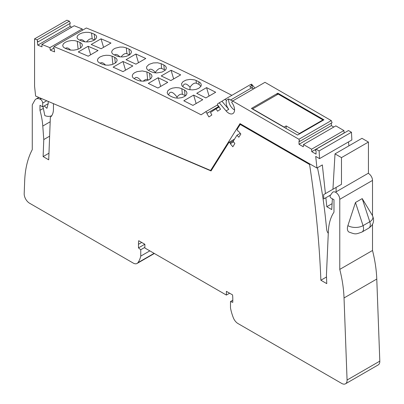<?xml version="1.0" encoding="UTF-8"?>
<svg xmlns="http://www.w3.org/2000/svg" width="404" height="404" viewBox="0 0 404 404"><rect width="100%" height="100%" fill="white"/><g stroke="black" fill="none" stroke-linecap="round" stroke-linejoin="round"><path stroke-width="0.61" d="M323.074 120.321L322.927 119.922L278.194 94.097L252.596 108.878L284.123 127.083L286.143 125.917L299.349 133.537L299.495 133.936M322.927 119.922L299.349 133.537M286.143 125.917L286.143 128.467M53.722 103.752L211.034 170.932L228.992 142.304L229.942 142.814A0.571 0.328 -120 0 1 230.31 143.713L232.84 146.773L234.86 143.551L233.159 141.294L236.956 135.244L238.82 137.239L240.845 134.017L238.279 131.007A0.571 0.328 -120 0 1 237.582 130.633L237.077 129.411L240.198 124.437L309.59 164.499A930.644 537.31 -120 0 1 320.877 280.235L326.755 283.633L326.437 275.048L328.361 231.563A63.645 36.744 -120 0 1 333.977 212.14L333.977 199.738L331.103 198.081A1.525 0.879 -120 0 1 330.169 195.672L332.28 192.673A5.676 3.277 -120 0 1 332.916 192.082A5.676 3.277 -120 0 1 337.295 193.602A5.676 3.277 -120 0 1 339.769 199.318L339.769 269.392A114.332 66.009 -120 0 1 344.031 297.95L347.071 380.038A7.62 4.399 60 0 1 345.496 383.8A7.62 4.399 60 0 1 341.688 383.421L238.001 323.559A7.62 4.399 -120 0 1 233.35 317.807A36.203 20.902 -120 0 1 230.497 307.919L230.497 301.546L232.79 302.354L232.79 298.768A32.396 18.7 -120 0 0 232.558 294.905L226.386 291.34L226.386 295.071L144.869 248.011L144.869 244.279L138.698 240.713A32.396 18.7 -120 0 0 138.471 244.314L138.471 247.899L144.809 244.238M53.449 103.909L53.449 109.095A19.054 11.004 -120 0 1 50.359 117.226L48.712 159.822L43.112 156.59L43.773 139.567L42.789 126.048A63.645 36.744 -120 0 0 39.976 110.343L39.976 105.303L42.672 106.858L42.672 103.101A3.05 1.762 -120 0 0 40.233 99.227L39.905 99.086A9.529 5.499 -120 0 0 36.022 99.056A9.529 5.499 -120 0 0 34.729 100.409L32.27 104.823L32.27 149.652A114.332 66.009 -120 0 0 24.679 180.871L24.189 193.622A7.62 4.399 60 0 0 29.573 203.227L133.259 263.09A7.62 4.399 60 0 0 137.072 263.464L154.353 253.485M144.869 247.364L140.759 249.733L140.759 256.111A36.203 20.902 60 0 1 137.905 262.701A7.62 4.399 60 0 1 137.072 263.464M140.759 249.733L138.471 247.899M372.513 224.346L372.513 250.485A114.332 66.009 -120 0 1 376.775 279.048L379.81 361.136A7.62 4.399 60 0 1 378.24 364.898L345.496 383.8M372.513 215.66L372.513 180.416A5.676 3.277 -120 0 0 368.201 173.301M48.97 153.207L43.112 156.59M49.626 136.188L43.773 139.567M43.359 108.388L39.976 110.343M48.182 103.677L42.672 106.858M140.759 256.111L149.828 250.874M234.532 139.107L228.992 142.304M233.578 141.844L230.295 143.738M240.269 133.33L236.956 135.244M240.819 124.078L240.198 124.437M310.211 164.145L309.59 164.499M326.513 276.982L320.877 280.235M232.79 300.223L230.497 301.546M361.974 232.048L368.711 228.159A7.62 4.399 60 0 0 369.786 221.751L362.206 198.606L355.469 202.495L347.889 225.639A7.62 4.399 -60 0 0 348.96 232.048C355.717 234.456 355.237 234.451 361.974 232.048A7.62 4.399 -120 0 0 363.05 225.639A10.721 6.186 180 0 1 347.889 225.639M372.513 250.485L339.769 269.392M229.624 293.208L226.386 295.071M217.645 104.863L205.697 111.762L207.303 113.12L206.803 113.448L208.913 116.938L211.847 114.999L210.489 112.474L216.004 108.828L217.599 111.196L220.539 109.257L218.428 105.767L217.928 106.1L217.443 104L219.236 102.813L226.088 110.893A8.196 4.732 -120 0 0 232.861 113.6A8.196 4.732 -120 0 0 231.664 102.379L232.633 100.995L264.974 82.325L331.25 120.589L332.078 122.715L299.738 141.385L299.005 140.961L299.005 144.294L303.308 146.778L303.485 144.546L311.57 149.212L311.747 151.646L316.049 154.131L316.049 150.803L315.317 150.379L316.14 149.207L319.115 150.924L351.455 132.254L348.48 130.537L316.14 149.207M205.697 111.762L201.091 114.807A2191.326 1265.166 -120 0 0 54.025 46.657L53.439 48.061L54.161 48.349L54.601 51.894L50.343 50.187L53.788 48.197M37.027 39.839A2191.326 1265.166 -120 0 0 34.562 38.87L66.902 20.2A2191.326 1265.166 -120 0 1 69.362 21.17L37.027 39.839L38.042 41.885L37.314 41.597L37.749 45.137L42.006 46.844L41.875 44.43L49.864 47.632L50.343 50.187M34.562 38.87L34.562 86.188L35.618 96.056L210.615 170.483L240.016 123.614L316.953 168.034L322.341 164.923L325.412 193.607M351.455 132.254L351.874 139.966L319.539 158.636L315.711 156.424L316.953 168.034M319.539 158.636L319.115 150.924M331.25 120.589L298.915 139.259L299.738 141.385M298.915 139.259L232.633 100.995M250.748 84.623L251.576 84.143L254.944 88.117M331.341 123.139L331.341 125.624L333.8 127.043M303.485 144.546L335.825 125.876L343.905 130.542L344.168 133.027M348.495 141.92L348.915 145.854M368.428 142.056L361.964 138.319L335.012 153.879L341.481 157.616L368.428 142.056L368.428 173.17L335.461 192.208M69.362 21.17L70.377 23.215L38.042 41.885M69.735 23.589L70.089 26.467L71.796 27.154M41.875 44.43L74.21 25.76L82.204 28.962L82.446 30.25M231.871 95.329A2191.326 1265.166 -120 0 0 86.365 27.987L54.025 46.657M216.004 108.828L219.175 106.999M217.928 106.1L218.448 105.797M207.303 113.12L218.847 106.454M299.005 144.294L331.341 125.624M311.747 151.646L344.082 132.977M311.57 149.212L343.905 130.542M332.093 203.661L326.811 206.712L331.745 209.56L332.376 198.813M317.473 167.736A399.011 230.371 -120 0 1 325.366 217.024L326.72 229.694A4.575 2.641 -120 0 0 328.285 233.33M210.615 170.483L211.711 169.852M48.086 101.353L48.288 103.267L46.935 108.328L44.248 105.944M43.006 106.666L44.834 115.605A18.291 10.56 -120 0 0 51.793 115.615M49.864 47.632L82.204 28.962M70.089 26.467L37.749 45.137M132.84 65.948L123.008 71.629A2191.326 1265.166 -120 0 0 113.125 67.155L122.962 61.479A2191.326 1265.166 -120 0 1 132.84 65.948M88.203 56.201A2191.326 1265.166 -120 0 0 78.27 51.97L88.107 46.288A2191.326 1265.166 -120 0 1 98.041 50.525L88.203 56.201M79.947 42.4A2191.326 1265.166 -120 0 0 77.28 41.294L74.588 40.622L71.387 40.557L67.958 41.183L65.216 42.324L63.362 43.834L62.686 45.586L63.347 47.111L65.15 48.293A2191.326 1265.166 -120 0 1 67.822 49.399L70.513 50.086L73.715 50.162L77.149 49.551L79.891 48.414L81.739 46.899L82.416 45.132L81.754 43.592L79.947 42.4L80.547 47.995M114.696 57.312A2191.326 1265.166 -120 0 0 112.019 56.131L109.322 55.393L106.116 55.277L103.02 55.767L99.934 56.994L98.086 58.514L97.409 60.302L98.076 61.883L99.889 63.13A2191.326 1265.166 -120 0 1 102.566 64.312L105.267 65.059L108.474 65.185L111.913 64.615L114.655 63.489L116.503 61.964L117.175 60.161L116.509 58.565L114.696 57.312L115.312 63.069M215.691 92.243L205.858 97.919A2191.326 1265.166 -120 0 0 196.738 93.309L206.57 87.628A2191.326 1265.166 -120 0 1 215.691 92.243M171.069 70.271L161.236 75.952A2191.326 1265.166 -120 0 1 170.847 80.558L180.684 74.876A2191.326 1265.166 -120 0 0 171.069 70.271L173.649 78.937M196.389 83.264L199.061 84.401L198.783 81.785L200.197 82.734L201.056 83.875L201.283 85.128L200.879 86.375L198.778 88.304L196.036 89.4L192.597 89.895L189.37 89.658L186.653 88.789A2191.326 1265.166 -120 0 0 183.961 87.456L181.962 85.86L181.537 83.694L183.022 81.628L186.047 80.078L190.153 79.371L194.627 79.891L196.091 80.457L196.389 83.264C194.486 82.578 192.37 83.901 190.042 87.229C186.416 83.088 183.992 82.911 182.765 86.703M198.783 81.785A2191.326 1265.166 -120 0 0 196.091 80.457M161.656 68.493L164.327 69.629L163.827 64.943L165.65 66.261L166.312 67.721L166.105 68.988L165.337 70.119L162.054 72.089L156.681 72.947L153.98 72.669L151.702 71.942A2191.326 1265.166 -120 0 0 149.015 70.685L147.606 69.796L146.753 68.705L146.531 67.498L146.834 66.478L149.041 64.382L153.192 62.948L157.555 62.771L161.14 63.686L161.656 68.493C159.752 67.806 157.641 69.129 155.313 72.457C152.283 68.938 150.051 68.276 148.611 70.483M163.827 64.943A2191.326 1265.166 -120 0 0 161.14 63.686M135.941 64.16A2191.326 1265.166 -120 0 0 126.058 59.686L135.896 54.01A2191.326 1265.166 -120 0 1 145.778 58.484L135.941 64.16M110.974 43.056L101.136 48.733A2191.326 1265.166 -120 0 0 91.203 44.501L101.04 38.819A2191.326 1265.166 -120 0 1 110.974 43.056M91.562 33.047L88.87 32.376L85.673 32.315L82.239 32.936L79.497 34.077L77.649 35.587L76.967 37.34L77.629 38.865L79.437 40.047A2191.326 1265.166 -120 0 1 82.103 41.157L84.795 41.839L87.996 41.915L91.43 41.304L94.172 40.168L96.021 38.653L96.702 36.885L96.036 35.345L94.228 34.153A2191.326 1265.166 -120 0 0 91.562 33.047L92.193 38.946C90.511 38.314 88.627 39.319 86.532 41.96M129.593 54.823L128.977 49.066L130.79 50.318L131.462 51.914L130.785 53.717L128.937 55.242L126.194 56.368L122.755 56.939L119.549 56.812L116.852 56.065A2191.326 1265.166 -120 0 0 114.175 54.883L112.772 54.035L111.923 52.99L111.701 51.818L112.231 50.45L113.484 49.222L115.347 48.187L119.927 47.071L123.169 47.091L126.3 47.884L126.927 53.717C125.19 53.075 123.245 54.151 121.094 56.954M128.977 49.066A2191.326 1265.166 -120 0 0 126.3 47.884M202.757 99.707L192.92 105.388A2191.326 1265.166 -120 0 0 183.8 100.778L193.637 95.097A2191.326 1265.166 -120 0 1 202.757 99.707M167.746 82.345L157.913 88.022A2191.326 1265.166 -120 0 0 148.298 83.416L158.136 77.74A2191.326 1265.166 -120 0 1 167.746 82.345M172.372 97.036L175.089 97.904L178.316 98.142L181.755 97.647L184.497 96.546L186.34 95.001L187.007 93.122L186.33 91.415L184.502 90.031A2191.326 1265.166 -120 0 0 181.805 88.703L179.093 87.84L175.871 87.618L172.432 88.128L169.69 89.233L167.847 90.774L167.175 92.642L167.852 94.329L169.68 95.703A2191.326 1265.166 -120 0 1 172.372 97.036M150.177 79.113L149.546 73.19L151.369 74.508L152.04 76.154L151.369 77.997L149.525 79.532L146.778 80.648L143.339 81.179L140.122 80.997L137.421 80.189A2191.326 1265.166 -120 0 0 134.734 78.931L133.108 77.836L132.376 76.715L132.325 75.306L133.229 73.796L134.759 72.629L137.168 71.609L142.349 70.953L146.859 71.932L147.677 79.583C146.374 79.068 144.905 79.598 143.263 81.184M149.546 73.19A2191.326 1265.166 -120 0 0 146.859 71.932M134.33 78.73C135.84 76.437 138.193 77.245 141.395 81.148M148.632 79.987L147.677 79.583M125.543 70.165L122.962 61.479M90.632 54.798L88.107 46.288M70.614 50.096C68.453 47.919 66.736 47.359 65.468 48.424M110.61 64.923L111.918 64.615M100.152 63.246C101.47 62.08 103.273 62.701 105.56 65.1M209.08 96.061L206.57 87.628M189.915 89.749L190.042 87.229M200.884 86.36L199.061 84.401M155.287 72.872L155.313 72.457M165.221 70.235L164.327 69.629M138.476 62.696L135.896 54.01M103.57 47.329L101.04 38.819M94.536 39.945L92.193 38.946M79.75 40.178C81.022 39.112 82.734 39.673 84.896 41.849M119.847 56.853C117.554 54.454 115.751 53.838 114.433 55M126.927 53.717L129.568 54.843M196.142 103.53L193.637 95.097M160.711 86.406L158.136 77.74M177.932 98.147L176.957 97.733L177.098 98.132M168.483 94.95C169.922 90.738 172.761 91.445 176.987 97.071C178.997 94.652 180.805 93.743 182.411 94.359L185.593 95.778M176.987 97.071L176.957 97.733M326.811 206.712L325.856 197.753M332.936 189.264L335.012 153.879M336.093 191.839L336.093 187.441L341.481 184.33L341.481 157.616M330.659 194.975L323.846 198.914L323.609 194.647L336.093 187.441M276.735 94.94L277.841 93.178L251.434 108.423L297.556 135.052L323.968 119.806L277.841 93.178M252.571 88.35L251.99 85.461L249.717 86.774L251.596 87.86A10.671 6.161 -120 0 0 253.828 88.759M251.99 85.461L250.596 84.517L224.791 99.419L226.427 100.222L228.699 98.909L230.578 99.995A10.671 6.161 -120 0 0 232.81 100.894M228.699 98.909A8.196 4.732 -120 0 0 234.557 109.999M226.427 100.222C225.73 103.389 226.513 106.424 228.785 109.338L226.088 110.893M224.791 99.419L221.932 101.258L228.785 109.338M219.236 102.813L221.932 101.258M218.862 106.489L206.803 113.448M379.81 361.136L347.071 380.038M376.775 279.048L344.031 297.95M50.182 121.776L42.789 126.048M46.712 100.773L42.672 103.101M41.44 98.531L40.233 99.227M41.112 98.389L39.905 99.086M154.111 253.343L137.905 262.701M233.492 140.764L229.942 142.814M233.568 141.834L230.31 143.713M372.513 180.416L339.769 199.318M368.711 228.159C373.554 224.897 374.761 220.619 372.326 215.332A10.721 6.186 0 0 1 369.786 221.751L363.05 225.639L355.469 202.495M141.703 242.451L138.471 244.314M77.28 41.294L78.129 49.227M112.019 56.131L112.893 64.302M94.829 39.749L94.228 34.153M181.805 88.703L182.411 94.359M185.083 95.495L184.502 90.031M230.578 99.995L251.596 87.86M38.845 97.425L36.022 99.056M362.206 198.606L372.326 215.332"/></g></svg>
